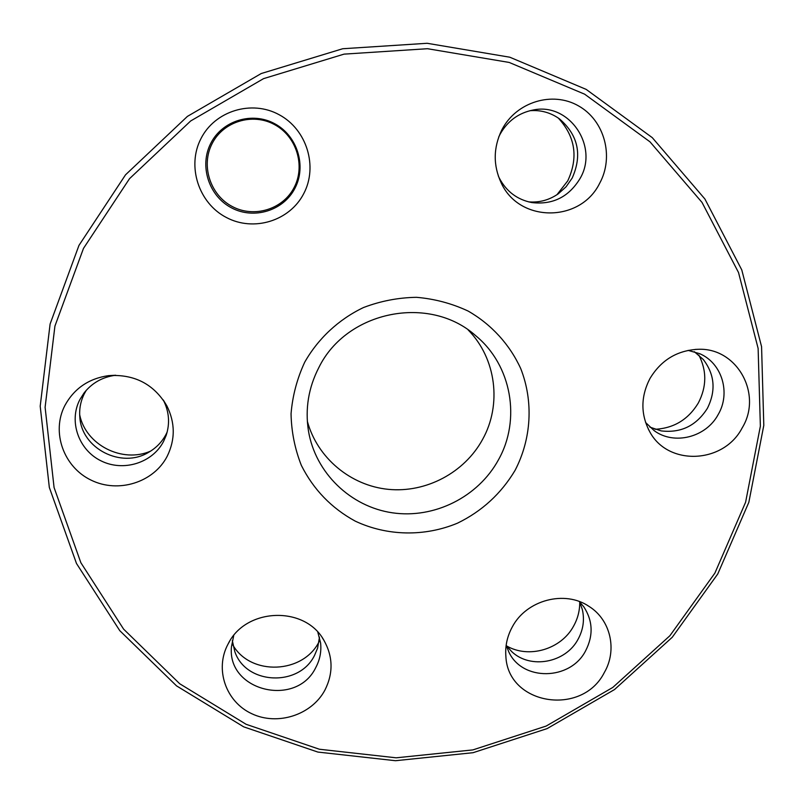 <?xml version="1.0" encoding="UTF-8"?>
<svg xmlns="http://www.w3.org/2000/svg" width="804" height="804" viewBox="0 0 804 804"><rect width="100%" height="100%" fill="white"/><g stroke="black" fill="none" stroke-linecap="round" stroke-linejoin="round"><path stroke-width="1.21" d="M83.475 248.416L54.923 326.092L45.104 407.286L54.079 487.556L80.872 562.73L123.615 629.14L179.714 683.752L246.104 724.293L319.419 749.248L396.171 757.81L472.873 749.901L546.137 726.072L612.779 687.45L669.893 635.733L714.887 573.111L745.599 502.239L760.363 426.19L758.122 348.393L738.524 272.536L702.033 202.437L649.984 141.826L584.659 94.189L509.183 62.441L427.497 48.712L344.062 54.129L263.581 78.631L190.679 120.962L129.514 178.679L83.475 248.416M717.771 573.955L672.255 637.27L614.507 689.561L547.122 728.605L473.043 752.705L395.488 760.715L317.871 752.072L243.712 726.856L176.538 685.872L119.766 630.648L76.491 563.483L49.325 487.435L40.2 406.211L50.099 324.032L78.963 245.401L125.535 174.81L187.432 116.379L261.22 73.536L342.685 48.742L427.145 43.285L509.806 57.215L586.166 89.385L652.265 137.635L704.897 198.99L741.78 269.933L761.569 346.685L763.8 425.376L748.846 502.289L717.771 573.955M304.716 362.182C318.203 338.464 338.685 319.399 363.478 307.54C380.614 301.018 398.292 297.611 416.512 297.319C434.632 298.867 451.828 303.45 468.129 311.058C491.445 324.434 509.736 344.514 520.751 368.634C533.655 401.548 531.424 438.934 515.073 470.36C501.163 493.626 481.998 511.213 457.566 523.133C424.773 536.841 387.216 536.188 355.257 521.143C331.539 508.198 313.57 489.636 301.369 465.436C294.857 448.913 291.41 431.698 291.048 413.789C292.515 395.869 297.068 378.664 304.716 362.182M498.44 459.848C521.133 419.688 511.706 365.317 475.857 335.831C429.708 294.234 346.785 310.605 318.886 367.468C308.495 387.659 305.017 408.784 308.445 430.843C315.339 472.863 350.544 506.731 392.402 512.811C434.26 518.982 478.159 497.033 498.44 459.848M167.172 432.009L166.056 434.311C162.036 441.939 156.227 447.928 148.66 452.29C121.595 469.003 81.425 448.672 79.817 416.974C79.154 408.784 80.671 401.025 84.36 393.679L86.319 390.241M64.863 405.528C74.229 388.453 88.812 378.493 108.61 375.629C134.469 374.021 153.906 384.121 166.9 405.919C175.232 422.783 175.342 439.537 167.232 456.19C153.825 482.42 118.329 493.626 91.063 480.119C63.616 467.013 51.104 432.06 64.863 405.528M115.706 375.237L115.605 375.257C102.5 376.996 91.947 382.945 83.958 393.106L79.807 399.729C68.521 421.437 78.681 450.119 101.163 460.923C123.484 472.038 152.619 462.873 163.604 441.326L166.116 435.517C170.096 423.427 169.162 411.618 163.323 400.07L163.272 399.98M212.105 143.655C223.221 121.474 252.617 112.51 274.496 124.58C296.535 136.308 305.61 165.825 294.133 187.503C282.988 209.341 254.134 218.256 232.286 206.538C210.276 195.141 200.668 165.674 212.105 143.655M200.93 138.68C214.849 110.821 251.783 99.585 279.199 114.751C306.837 129.514 318.123 166.508 303.741 193.613C289.772 220.929 253.692 232.105 226.316 217.462C198.729 203.241 186.608 166.317 200.93 138.68M294.927 188.297C306.696 166.076 297.4 135.796 274.777 123.756C252.335 111.374 222.175 120.56 210.779 143.333C199.04 165.915 208.909 196.146 231.482 207.834C253.893 219.854 283.5 210.708 294.927 188.297M556.941 194.729L567.745 180.86C578.518 157.604 575.362 136.66 558.267 118.027M529.876 110.711C540.77 109.836 550.65 112.57 559.524 118.912C578.227 135.223 582.448 154.931 572.207 178.026L566.096 186.769L558.217 193.854C549.202 200.075 539.333 202.749 528.58 201.874M502.138 129.313C516.449 101.927 552.418 90.892 578.398 105.826C604.598 120.359 614.316 156.76 599.593 183.423C580.176 222.909 519.072 222.788 501.153 182.789C493.073 165.312 493.274 147.735 501.746 130.057L502.138 129.313M498.279 175.855L499.284 178.036C506.379 191.503 517.253 199.683 531.896 202.578C552.74 204.97 568.78 196.97 580.016 178.578C599.151 146.619 569.373 102.239 533.243 109.997C518.62 112.892 507.565 120.972 500.078 134.258L498.701 137.062M654.948 429.286C673.822 428.301 688.274 419.537 698.314 403.005C706.736 386.784 706.907 370.795 698.817 355.016M694.314 351.69L703.339 359.549C714.746 374.574 716.093 390.834 707.369 408.352C696.354 425.718 680.948 433.235 661.159 430.894L649.813 427.105M649.923 378.583C660.999 360.212 676.978 350.454 697.862 349.308C736.987 347.258 762.926 394.171 742.182 427.879C723.55 464.059 667.481 466.33 649.491 431.266C640.577 414.13 640.718 396.563 649.923 378.583M645.592 422.502L654.275 430.723C674.204 445.476 706.093 437.336 718.203 414.502C730.926 392.995 722.042 363.167 699.761 353.71L688.113 350.373M506.5 645.863C528.741 658.978 561.262 649.33 573.634 626.025C577.795 618.507 579.825 610.537 579.724 602.126M579.563 601.804L582.307 609.422C584.689 619.723 583.272 629.663 578.076 639.24C565.714 662.888 530.409 669.531 511.696 651.592L506.289 645.572M512.289 626.939C526.359 599.995 564.89 589.784 589.111 606.457C610.688 619.944 617.472 650.104 604.337 672.496C582.086 716.856 507.686 704.987 505.867 656.164C505.093 645.964 507.234 636.225 512.289 626.939M506.168 645.18L508.701 651.672C521.957 681.49 570.368 680.787 585.613 650.808C593.483 635.472 592.87 620.809 583.804 606.819L579.282 601.523M319.479 637.1L317.58 648.205L314.545 655.361C299.188 687.189 245.863 684.877 234.808 651.582L232.316 640.597M228.065 644.054L228.165 643.863C245.753 607.703 304.636 605.553 323.741 640.004C333.067 656.426 333.449 673.149 324.886 690.164C311.65 714.997 277.571 726.022 251.783 713.721C225.803 701.802 214.477 669.159 228.065 644.054M233.733 635.532L231.502 646.486C226.527 691.058 296.455 708.073 315.791 667.511C319.932 659.722 321.53 651.511 320.585 642.878L317.811 632.175M468.159 329.952C496.239 358.393 502.008 404.653 482.601 439.396C464.481 472.702 426.04 493.073 388.322 489.345C350.614 485.636 317.278 457.948 307.339 421.226M79.676 414.713C85.626 444.924 122.339 463.536 150.599 451.124M232.969 645.22C250.928 676.114 303.038 673.822 319.077 641.733M115.605 375.257L108.61 375.629M163.323 400.07L166.9 405.919M695.148 349.428L697.862 349.308M587.302 605.332L589.111 606.457M229.462 641.592L228.165 643.863M322.344 637.863L323.741 640.004M505.736 654.044L505.867 656.164M648.245 428.914L649.491 431.266M499.284 178.036L501.153 182.789M499.756 134.871L501.746 130.057"/></g></svg>
